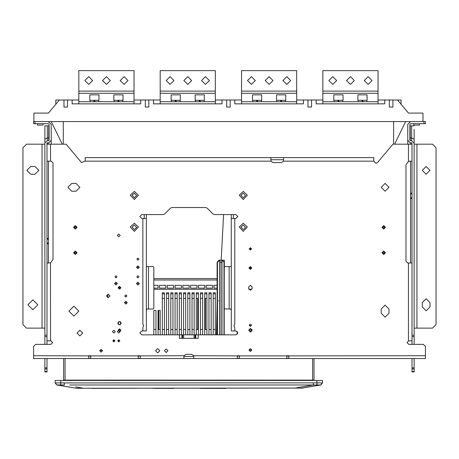 <?xml version="1.0" encoding="UTF-8"?>
<svg xmlns="http://www.w3.org/2000/svg" width="459" height="459" viewBox="0 0 459 459"><rect width="100%" height="100%" fill="white"/><g stroke="black" fill="none" stroke-linecap="round" stroke-linejoin="round"><path stroke-width="0.69" d="M411.998 263.03L407.753 263.03L405.986 261.263L405.986 164.706L408.464 161.333L411.998 161.166M408.699 340.842L411.998 340.836M411.998 144.189L392.898 144.189L377.55 162.532L375.927 163.289L373.804 161.166L373.804 157.632L283.616 157.632L283.49 161.166L281.493 162.584L273.002 162.584L270.999 161.166L270.879 157.632L283.616 157.632M87.319 157.632L85.196 157.632L85.196 161.166L81.45 162.532L66.102 144.189L47.002 144.189L47.002 142.778M270.879 159.755L283.616 159.755M47.002 161.166L51.247 161.166L53.014 162.939L53.014 259.49L50.536 262.864L47.002 263.03M47.002 340.836L50.892 340.836L52.659 342.609L50.892 344.376L35.682 344.376L33.559 346.499L33.559 358.525L65.04 358.525L65.04 380.454M183.875 358.525L183.875 356.402L193.778 356.402L193.778 358.525M312.613 380.454L312.613 358.525L425.441 358.525L425.441 346.499L423.318 344.376L408.808 344.376L407.047 342.609L408.59 340.853M231.267 330.228L231.267 330.933L235.869 330.933L237.814 332.878L235.869 334.829L141.785 334.829L139.84 332.878L141.785 330.933L146.387 330.933L146.387 330.228M146.387 214.577L146.387 218.467L141.785 218.467L139.84 216.522L141.785 214.577L163.192 214.577L164.689 213.951L170.518 208.122L172.022 207.502L205.632 207.502L207.129 208.122L212.965 213.951L214.462 214.577L235.869 214.577L237.814 216.522L235.869 218.467L231.267 218.467L231.267 214.577M233.39 218.467L233.39 214.577M224.365 266.587L230.728 266.564L231.267 266.025L231.267 260.907M231.267 325.982L231.267 325.276M224.193 308.913L230.728 309.01L231.267 310.422L231.267 266.025M144.264 214.577L144.264 218.467M146.387 325.276L146.387 325.982M146.387 260.907L146.387 266.025L146.926 266.564L148.509 266.564L148.509 309.01L146.926 309.01L146.387 310.382M289.623 157.632L286.795 157.632M264.866 157.632L267.7 157.632M411.998 358.525L411.998 371.962L414.121 371.962L414.121 358.525M414.121 344.376L414.121 129.335M414.121 145.606L414.121 142.778L414.121 145.606M411.648 144.189L411.648 142.778L411.998 143.133L411.998 344.376M410.587 123.678L409.876 124.383L410.587 123.678L425.441 123.678L425.441 121.555L410.587 121.555L407.753 124.383L407.753 130.046M44.879 358.525L44.879 371.962L47.002 371.962L47.002 358.525M47.002 344.376L47.002 144.189M47.002 125.8L44.879 125.8L44.879 336.596L47.002 336.596M44.879 145.606L44.879 142.778L47.352 140.655L48.769 140.655L48.769 125.8L49.124 125.8M44.879 136.059L44.879 141.011L44.879 136.059M48.769 144.189L48.769 142.778L51.247 140.299L51.247 124.383L48.413 121.555L33.559 121.555L33.559 123.678L48.413 123.678L49.124 124.383L49.124 140.299L48.769 140.655M48.413 263.03L48.413 161.166M410.587 161.166L410.587 263.03M398.911 99.982L401.034 99.982L397.5 99.982L408.481 113.069L422.963 113.069L422.963 121.555L34.976 121.555L34.976 123.678M33.914 121.555L33.914 113.069L48.396 113.069L59.377 99.982L55.843 99.982L57.966 99.982M413.766 123.678L413.766 125.095L419.428 125.095L419.428 123.678M37.449 123.678L37.449 125.095L43.112 125.095L43.112 123.678M221.789 260.201L221.789 262.324L221.789 260.201L218.891 260.201L217.118 262.324L217.446 262.324L217.446 334.829M221.789 334.829L221.789 262.324L220.022 262.324L220.022 260.201L220.022 334.829L220.022 262.324M222.426 260.201L224.193 262.324L222.018 260.201M251.853 330.6L251.853 329.269M320.692 384.923L322.516 382.852L322.516 380.454L322.516 382.926L320.772 384.986L316.945 384.923L316.859 382.852L64.323 382.926L64.323 384.986L56.962 384.923L55.137 382.852L56.882 384.986L76.355 388.234L302.326 388.062L320.772 384.986L302.693 387.998M297.053 388.039L80.6 388.234M322.516 380.454L55.137 380.454L55.137 382.852L64.323 382.926M98.989 100.263L98.989 94.818L89.798 94.818L89.798 100.263L98.989 100.263M98.989 94.818L89.798 94.818M123.041 100.263L123.041 94.818L113.843 94.818L113.843 100.263L123.041 100.263M123.041 94.818L113.843 94.818M180.341 100.263L180.341 94.818L171.144 94.818L171.144 100.263L180.341 100.263M180.341 94.818L171.144 94.818M204.387 100.263L204.387 94.818L195.195 94.818L195.195 100.263L204.387 100.263M204.387 94.818L195.195 94.818M261.687 100.263L261.687 94.818L252.49 94.818L252.49 100.263L261.687 100.263M261.687 94.818L252.49 94.818M285.733 100.263L285.733 94.818L276.542 94.818L276.542 100.263L285.733 100.263M285.733 94.818L276.542 94.818M343.034 100.263L343.034 94.818L333.836 94.818L333.836 100.263L343.034 100.263M343.034 94.818L333.836 94.818M367.08 100.263L367.08 94.818L357.888 94.818L357.888 100.263L367.08 100.263M367.08 94.818L357.888 94.818M44.879 328.105L26.484 328.105L22.95 324.57L22.95 147.729L26.484 144.189L44.879 144.189M414.121 144.189L432.516 144.189L436.05 147.729L436.05 324.57L432.516 328.105L414.121 328.105M414.121 143.133L411.648 140.655L411.648 125.8L414.121 125.8M409.876 125.8L410.231 125.8L410.231 140.655L409.876 140.299L409.876 124.383M44.879 139.152L47.352 137.998L47.352 140.655M63.979 380.454L63.623 380.098L314.031 380.098L313.675 380.454L314.031 380.098L314.031 358.525M252.134 330.228L250.367 328.46L248.6 330.228L250.367 331.995L252.134 330.228M251.429 248.881L250.367 247.82L249.306 248.881L250.367 249.943L251.429 248.881L249.306 248.881L251.429 248.881M251.429 267.981L250.367 266.92L249.306 267.981L250.367 269.043L251.429 267.981L249.306 267.981L251.429 267.981M249.306 325.276L250.367 326.338L251.429 325.276L251.251 324.685L249.484 324.685L249.306 325.276M121.274 323.153L119.506 321.386L117.739 323.153L119.506 324.92L121.274 323.153M120.568 330.228L119.506 329.166L118.445 330.228L119.506 331.289L120.568 330.228M120.568 287.787L119.506 286.726L118.445 287.787L119.506 288.849L120.568 287.787L118.445 287.787L120.568 287.787M252.134 287.082L250.367 285.309L248.6 287.082L248.6 288.493L250.367 290.26L252.134 288.493L252.134 287.082M78.833 311.127L73.882 306.176L68.93 311.127L73.882 316.079L78.833 311.127M389.008 187.341L385.118 183.451L381.228 187.341L385.118 191.231L389.008 187.341M389.008 309.01L385.118 305.115L381.228 309.01L381.228 313.25L385.118 317.14L389.008 313.25L389.008 309.01M76.71 227.308L75.293 225.891L73.882 227.308L75.293 228.72L76.71 227.308L73.882 227.308L76.71 227.308M76.71 252.771L75.293 251.36L73.882 252.771L75.293 254.188L76.71 252.771L73.882 252.771L76.71 252.771M385.118 227.308L383.707 225.891L382.29 227.308L383.707 228.72L385.118 227.308L382.29 227.308L385.118 227.308M385.118 252.771L383.707 251.36L382.29 252.771L383.707 254.188L385.118 252.771L382.29 252.771L385.118 252.771M167.96 350.739L166.192 348.972L164.425 350.739L166.192 352.512L167.96 350.739M159.824 350.739L157.701 348.622L155.578 350.739L157.701 352.862L159.824 350.739M82.723 333.056L79.895 330.228L77.066 333.056L79.895 335.885L82.723 333.056M138.957 259.14L137.895 258.078L136.834 259.14L137.895 260.201L138.957 259.14M138.957 276.823L137.895 275.761L136.834 276.823L137.895 277.884L138.957 276.823M117.028 276.823L115.966 275.761L114.905 276.823L115.966 277.884L117.028 276.823M126.931 295.923L125.869 294.862L124.808 295.923L125.869 296.984L126.931 295.923M109.953 295.923L108.186 294.15L106.419 295.923L108.186 297.69L109.953 295.923M117.384 331.645L118.795 333.056L120.212 331.645L118.795 330.228L117.384 331.645M112.432 331.645L113.843 333.056L115.261 331.645L113.843 330.228L112.432 331.645M117.384 235.444L118.795 236.855L120.212 235.444L118.795 234.027L117.384 235.444M249.203 248.881L250.367 247.717L251.532 248.881L250.367 250.046L249.203 248.881M248.95 267.981L250.367 266.564L251.784 267.981L250.367 269.393L248.95 267.981M248.95 350.033L250.367 348.622L251.784 350.033L250.367 351.451L248.95 350.033M136.484 267.276L137.895 265.859L139.312 267.276L137.895 268.687L136.484 267.276M136.484 283.542L137.895 282.13L139.312 283.542L137.895 284.959L136.484 283.542M114.555 283.542L115.966 282.13L117.384 283.542L115.966 284.959L114.555 283.542M99.701 350.739L101.112 349.328L102.529 350.739L101.112 352.156L99.701 350.739M124.458 302.642L125.869 301.224L127.286 302.642L125.869 304.059L124.458 302.642M118.089 287.787L119.506 286.37L120.918 287.787L119.506 289.199L118.089 287.787M118.089 330.228L119.506 331.645L120.918 330.228L119.506 328.816L118.089 330.228M381.934 227.308L383.707 225.541L385.474 227.308L383.707 229.075L381.934 227.308M381.934 252.771L383.707 251.004L385.474 252.771L383.707 254.538L381.934 252.771M73.526 227.308L75.293 225.541L77.066 227.308L75.293 229.075L73.526 227.308M73.526 252.771L75.293 251.004L77.066 252.771L75.293 254.538L73.526 252.771M117.739 340.836L118.795 339.78L119.856 340.836L118.795 341.898L117.739 340.836M112.788 340.836L113.843 339.78L114.905 340.836L113.843 341.898L112.788 340.836M102.529 80.532L106.419 84.422L110.309 80.532L106.419 76.642L102.529 80.532M84.846 80.532L88.736 84.422L92.626 80.532L88.736 76.642L84.846 80.532M120.212 80.532L124.102 84.422L127.992 80.532L124.102 76.642L120.212 80.532M183.875 80.532L187.765 84.422L191.655 80.532L187.765 76.642L183.875 80.532M166.192 80.532L170.082 84.422L173.972 80.532L170.082 76.642L166.192 80.532M201.558 80.532L205.448 84.422L209.338 80.532L205.448 76.642L201.558 80.532M265.222 80.532L269.112 84.422L273.002 80.532L269.112 76.642L265.222 80.532M247.539 80.532L251.429 84.422L255.319 80.532L251.429 76.642L247.539 80.532M282.905 80.532L286.795 84.422L290.685 80.532L286.795 76.642L282.905 80.532M346.568 80.532L350.458 84.422L354.348 80.532L350.458 76.642L346.568 80.532M328.885 80.532L332.775 84.422L336.665 80.532L332.775 76.642L328.885 80.532M364.251 80.532L368.141 84.422L372.031 80.532L368.141 76.642L364.251 80.532M37.804 304.765L32.853 309.716L27.901 304.765L32.853 299.813L37.804 304.765M30.73 174.254L26.84 170.364L30.73 166.474L34.976 166.474L38.866 170.364L34.976 174.254L30.73 174.254M422.257 302.642L426.147 298.752L430.037 302.642L430.037 306.887L426.147 310.777L422.257 306.887L422.257 302.642M422.257 170.364L426.147 166.474L430.037 170.364L426.147 174.254L422.257 170.364M218.805 300.874L218.501 300.852M408.854 161.235L409.216 161.184M408.814 340.836L408.464 340.876L408.464 263.03M288.74 358.399L288.889 355.696L286.829 355.696L286.829 358.525L286.973 355.92L288.74 355.92L288.74 358.399L286.973 358.399M239.225 358.399L239.374 355.696L237.309 355.696L237.309 358.525L237.458 355.92L239.225 355.92L239.225 358.399L237.458 358.399M193.778 356.402L193.658 355.696L191.655 354.279L185.998 354.279L183.996 355.696L183.875 356.402M140.196 358.399L140.345 355.696L138.279 355.696L138.279 358.525L138.429 355.92L140.196 355.92L140.196 358.399L138.429 358.399M90.681 358.399L90.825 355.696L88.765 355.696L88.765 358.525L88.914 355.92L90.681 355.92L90.681 358.399L88.914 358.399M239.237 226.993L243.293 231.376L247.349 226.993L243.293 223.24L239.237 226.993M239.237 195.161L243.293 199.545L247.349 195.161L243.293 191.409L239.237 195.161M130.304 226.993L134.361 231.376L138.417 226.993L134.361 223.24L130.304 226.993M130.304 195.161L134.361 199.545L138.417 195.161L134.361 191.409L130.304 195.161M76.005 191.231L79.895 187.341L76.005 183.451L71.759 183.451L67.869 187.341L71.759 191.231L76.005 191.231M234.807 327.439L233.924 325.81L234.807 324.174L233.924 325.81L234.807 327.439L234.807 330.933M142.847 324.174L143.73 325.81L142.847 327.439L143.73 325.81L142.847 324.174L142.847 218.467M198.254 334.829L198.254 338.363L179.4 338.363L179.4 334.829M85.196 157.632L270.879 157.632M50.461 262.892L50.536 340.836M418.367 358.525L421.196 358.525M241.004 227.13L243.293 229.603L245.594 227.308L243.293 225.008L241.004 227.13M241.004 195.299L243.293 197.777L245.594 195.477L243.293 193.176L241.004 195.299M132.066 227.13L134.361 229.603L136.656 227.308L134.361 225.008L132.066 227.13M132.066 195.299L134.361 197.777L136.656 195.477L134.361 193.176L132.066 195.299M146.387 218.467L146.387 330.933M231.267 330.933L231.267 218.467M146.387 310.422L146.387 266.025M148.509 309.01L153.105 309.01L153.811 308.299L153.811 267.276L153.105 266.564L148.509 266.564M118.445 330.273L120.103 331.105M249.306 350.033L251.429 350.033L249.306 350.033M136.834 267.276L138.957 267.276L136.834 267.276M136.834 283.542L138.957 283.542L136.834 283.542M114.905 283.542L117.028 283.542L114.905 283.542M100.051 350.739L102.173 350.739L100.051 350.739M124.808 302.642L126.931 302.642L124.808 302.642M117.952 340.836L119.644 340.836L117.952 340.836M113 340.836L114.693 340.836L113 340.836M414.121 133.58L414.121 136.059M414.121 141.011L414.121 142.778M414.121 150.558L414.121 153.719M410.231 125.8L411.998 125.8M407.753 135.703L407.753 144.189M411.648 142.778L410.231 142.778L407.753 140.299L407.753 124.383M411.648 140.655L410.231 140.655M414.121 336.596L411.998 336.596M49.124 137.838L47.352 137.998L47.352 125.8L48.769 125.8M48.769 142.778L47.002 143.133M44.879 344.376L44.879 336.596M44.879 153.719L44.879 150.558M44.879 142.778L44.879 141.011M51.247 144.189L51.247 135.703M51.247 130.046L51.247 124.383M49.124 124.383L48.413 123.678M153.811 280.007L217.118 280.007M48.413 239.156L47.002 239.156M410.587 197.777L411.998 197.777M411.998 193.882L410.587 193.882M217.118 278.59L153.811 278.59M47.002 243.046L48.413 243.046M392.898 99.982L389.364 99.982L389.364 107.056L392.898 107.056L392.898 99.982L397.5 99.982M322.872 99.982L316.153 99.982L316.153 103.872L384.768 103.872L384.768 99.982L389.364 99.982M384.768 99.982L378.044 99.982M311.552 99.982L308.018 99.982L308.018 107.056L311.552 107.056L311.552 99.982L316.153 99.982M241.526 99.982L234.807 99.982L234.807 103.872L303.422 103.872L303.422 99.982L308.018 99.982M303.422 99.982L296.698 99.982M230.206 99.982L226.671 99.982L226.671 107.056L230.206 107.056L230.206 99.982L234.807 99.982M160.18 99.982L153.461 99.982L153.461 103.872L222.07 103.872L222.07 99.982L226.671 99.982M222.07 99.982L215.351 99.982M148.859 99.982L145.325 99.982L145.325 107.056L148.859 107.056L148.859 99.982L153.461 99.982M78.833 99.982L72.109 99.982L72.109 103.872L140.724 103.872L140.724 99.982L145.325 99.982M140.724 99.982L134.005 99.982M67.513 99.982L63.979 99.982L63.979 107.056L67.513 107.056L67.513 99.982L72.109 99.982M59.377 99.982L63.979 99.982M63.267 121.555L63.267 144.189M393.61 144.189L393.61 121.555M405.636 121.555L394.637 144.189M62.24 144.189L51.247 121.555M312.613 358.525L65.04 358.525M63.623 380.098L63.623 358.525M226.017 388.354L218.851 388.371M224.17 388.371L225.885 388.36M222.041 388.371L200.072 388.371M173.955 388.371L154.62 388.371M225.702 388.366L224.744 388.371M224.216 388.371L222.363 388.371M222.913 388.371L224.067 388.371M224.83 388.371L225.495 388.366M153.105 388.234L152.681 388.234L153.071 388.371M215.351 292.796L215.351 334.829L215.351 292.796L213.228 292.796L215.351 292.796M211.111 292.796L211.111 334.829L211.111 292.796L208.988 292.796L211.111 292.796M206.866 292.796L206.866 334.829L206.866 292.796L204.743 292.796L206.866 292.796M202.62 292.796L202.62 334.829L202.62 292.796L200.497 292.796L202.62 292.796M198.374 292.796L198.374 334.829L198.374 292.796L196.257 292.796L198.374 292.796M194.134 292.796L194.134 334.829L194.134 292.796L192.011 292.796L194.134 292.796M189.888 292.796L189.888 334.829L189.888 292.796L187.765 292.796L189.888 292.796M185.643 292.796L185.643 334.829L185.643 292.796L183.52 292.796L185.643 292.796M181.403 292.796L181.403 334.829L181.403 292.796L179.28 292.796L181.403 292.796M177.157 292.796L177.157 334.829L177.157 292.796L175.034 292.796L177.157 292.796M172.911 292.796L172.911 334.829L172.911 292.796L170.788 292.796L172.911 292.796M168.665 292.796L168.665 334.829L168.665 292.796L166.542 292.796L168.665 292.796M164.425 292.796L164.425 334.829L164.425 292.796L162.302 292.796L164.425 292.796M160.18 310.479L160.18 334.829L160.18 310.479L158.057 310.479L160.18 310.479M155.934 310.479L155.934 334.829L155.934 310.479L153.811 310.479L155.934 310.479M118.445 324.57L118.445 321.742L118.445 324.57M251.962 289.262L248.772 289.262M217.118 289.262L153.811 289.262M107.836 297.656L107.836 294.19M120.568 324.57L120.568 321.742M153.811 334.829L153.811 310.479M158.057 334.829L158.057 310.479M162.302 334.829L162.302 292.796M166.542 334.829L166.542 292.796M170.788 334.829L170.788 292.796M175.034 334.829L175.034 292.796M179.28 334.829L179.28 292.796M183.52 334.829L183.52 292.796M187.765 334.829L187.765 292.796M192.011 334.829L192.011 292.796M196.257 334.829L196.257 292.796M200.497 334.829L200.497 292.796M204.743 334.829L204.743 292.796M208.988 334.829L208.988 292.796M213.228 334.829L213.228 292.796M237.28 334.215L237.28 331.547M250.012 331.96L250.012 328.495M250.012 326.28L250.012 324.278M124.934 296.416L125.628 296.956M92.058 388.234L88.535 388.234M92.058 388.371L136.553 388.234M224.193 282.784L224.365 260.201L221.972 260.201L221.972 334.829M217.124 334.829L217.118 262.324M217.118 306.084L217.446 302.584M219.763 334.829L219.763 260.201M219.7 260.201L217.446 262.324M224.009 334.829L224.009 262.324M224.135 305.47L224.135 334.829M224.193 262.324L224.009 283.76M217.118 302.183L216.447 334.829M213.228 329.522L215.351 329.522M215.351 298.396L213.228 298.396M217.118 285.309L213.94 285.309L213.94 288.143L217.118 288.143M206.866 298.396L205.448 298.396L205.448 329.522L206.866 329.522M208.988 329.522L211.111 329.522M211.111 298.396L208.988 298.396M212.523 288.143L212.523 285.309L212.523 288.143L206.16 288.143L206.16 285.309L206.16 288.143M204.743 329.522L205.448 329.522L205.448 298.396L204.743 298.396M198.374 298.396L197.668 298.396L197.668 329.522L198.374 329.522M200.497 329.522L202.62 329.522M202.62 298.396L200.497 298.396M204.743 288.143L204.743 285.309L204.743 288.143L198.374 288.143L198.374 285.309L198.374 288.143M196.257 329.522L197.668 329.522L197.668 298.396L196.257 298.396M189.888 293.8L189.888 329.522L189.888 293.8L187.765 293.8M192.011 329.522L194.134 329.522M194.134 298.396L192.011 298.396M196.963 288.143L196.963 285.309L196.963 288.143L190.594 288.143L190.594 285.309L190.594 288.143M183.52 329.522L185.643 329.522M187.765 329.522L189.888 329.522M189.888 298.396L187.765 298.396M185.643 298.396L183.52 298.396M189.183 288.143L189.183 285.309L189.183 288.143L182.814 288.143L182.814 285.309L182.814 288.143M175.034 329.522L177.157 329.522M179.28 329.522L181.403 329.522M181.403 298.396L179.28 298.396M177.157 298.396L175.034 298.396M181.397 288.143L181.397 285.309L181.397 288.143L175.034 288.143L175.034 285.309L175.034 288.143M166.542 329.522L168.665 329.522M170.788 329.522L172.911 329.522M172.911 298.396L170.788 298.396M168.665 298.396L166.542 298.396M173.617 288.143L173.617 285.309L173.617 288.143L167.254 288.143L167.254 285.309L167.254 288.143M158.057 329.522L158.762 329.522L158.762 310.479L158.762 329.522L160.18 329.522M162.302 329.522L164.425 329.522M164.425 298.396L162.302 298.396M165.837 288.143L165.837 285.309L165.837 288.143L159.474 288.143L159.474 285.309L159.474 288.143M153.811 329.522L155.934 329.522M158.057 288.143L158.057 285.309L158.057 288.143L153.811 288.143M162.302 293.8L164.425 293.8M166.542 293.8L168.665 293.8M170.788 293.8L172.911 293.8M175.034 293.8L177.157 293.8M179.28 293.8L181.403 293.8M183.52 293.8L185.643 293.8M192.011 293.8L194.134 293.8M196.257 293.8L198.374 293.8M200.497 293.8L202.62 293.8M204.743 293.8L206.866 293.8M208.988 293.8L211.111 293.8M213.228 293.8L215.351 293.8M213.94 288.143L213.94 285.309M212.523 285.309L206.16 285.309M204.743 285.309L198.374 285.309M196.963 285.309L190.594 285.309M189.183 285.309L182.814 285.309M181.397 285.309L175.034 285.309M173.617 285.309L167.254 285.309M165.837 285.309L159.474 285.309M158.057 285.309L153.811 285.309M76.498 388.234L80.6 388.039M56.962 384.923L75.328 388.062M301.299 388.234L302.326 388.062L301.299 388.234M313.331 382.926L313.331 384.986L317.089 384.917M294.885 388.062L313.331 384.986L69.785 384.986M316.859 380.454L316.859 382.852L322.516 382.892M60.708 384.923L60.795 380.454M56.882 384.986L55.137 382.892M63.199 384.981L61.839 384.958M78.833 93.263L134.005 93.263L134.005 70.629L78.833 70.629L78.833 103.872M134.005 93.263L134.005 103.872M134.005 91.14L78.833 91.14M134.005 101.749L78.833 101.749M160.18 93.263L215.351 93.263L215.351 70.629L160.18 70.629L160.18 103.872M215.351 93.263L215.351 103.872M215.351 91.14L160.18 91.14M215.351 101.749L160.18 101.749M241.526 93.263L296.698 93.263L296.698 70.629L241.526 70.629L241.526 103.872M296.698 93.263L296.698 103.872M296.698 91.14L241.526 91.14M296.698 101.749L241.526 101.749M322.872 93.263L378.044 93.263L378.044 70.629L322.872 70.629L322.872 103.872M378.044 93.263L378.044 103.872M378.044 91.14L322.872 91.14M378.044 101.749L322.872 101.749M94.382 100.263L95.128 101.749M94.382 101.749L93.642 100.263L94.388 101.749M118.433 100.263L119.179 101.749M118.433 101.749L117.693 100.263L118.439 101.749M175.734 100.263L176.474 101.749M175.734 101.749L174.988 100.263L175.734 101.749M199.78 100.263L200.526 101.749M199.78 101.749L199.04 100.263L199.785 101.749M257.08 100.263L257.82 101.749M256.34 100.263L257.08 101.749L256.334 100.263M281.126 100.263L281.872 101.749M281.126 101.749L280.386 100.263L281.132 101.749M338.426 100.263L339.167 101.749M338.426 101.749L337.681 100.263L338.426 101.749M362.472 100.263L363.218 101.749M361.738 100.263L362.472 101.749L361.732 100.263M408.464 161.333L408.464 144.189M425.441 355.696L288.74 355.92M239.225 355.92L286.973 355.92M193.658 355.696L237.458 355.92M183.996 355.696L140.196 355.92M90.681 355.92L138.429 355.92M33.559 355.696L88.914 355.92M50.536 144.189L50.536 161.166M270.999 161.166L85.196 161.166M373.804 161.166L283.49 161.166M234.807 218.467L234.807 324.174M142.847 330.933L142.847 327.439M195.752 338.363L195.752 334.829M195.081 334.829L195.081 338.363M194.082 338.363L194.082 334.829M183.571 334.829L183.571 338.363M182.573 338.363L182.573 334.829M181.902 334.829L181.902 338.363M229.144 309.01L229.144 266.564M411.998 371.549L414.121 371.549M410.231 142.778L410.231 144.189M409.876 137.838L411.648 137.998L414.121 139.152M411.998 335.179L414.121 335.179M424.024 123.678L424.024 121.555M411.998 367.843L414.121 367.843M414.121 368.841L411.998 368.841M47.352 142.778L47.352 144.189M44.879 335.179L47.002 335.179M44.879 371.549L47.002 371.549M47.002 368.841L44.879 368.841M44.879 367.843L47.002 367.843M47.002 238.451L48.413 238.451M411.998 198.483L410.587 198.483M410.587 193.176L411.998 193.176M48.413 243.752L47.002 243.752M82.769 388.062L75.609 386.868M42.05 144.189L42.05 328.105M416.95 328.105L416.95 144.189M55.843 99.982L55.843 104.199M401.034 99.982L401.034 104.199M224.193 334.829L224.193 270.942M221.175 260.201L223.579 214.577L221.181 260.201M251.148 329.183L251.148 331.817M98.742 101.749L98.742 100.263M90.044 101.749L90.044 100.263M122.794 101.749L122.794 100.263M114.096 101.749L114.096 100.263M180.089 101.749L180.089 100.263M171.391 101.749L171.391 100.263M204.14 101.749L204.14 100.263M195.442 101.749L195.442 100.263M261.435 101.749L261.435 100.263M252.737 101.749L252.737 100.263M285.487 101.749L285.487 100.263M276.788 101.749L276.788 100.263M342.787 101.749L342.787 100.263M334.083 101.749L334.083 100.263M366.833 101.749L366.833 100.263M358.135 101.749L358.135 100.263"/></g></svg>

